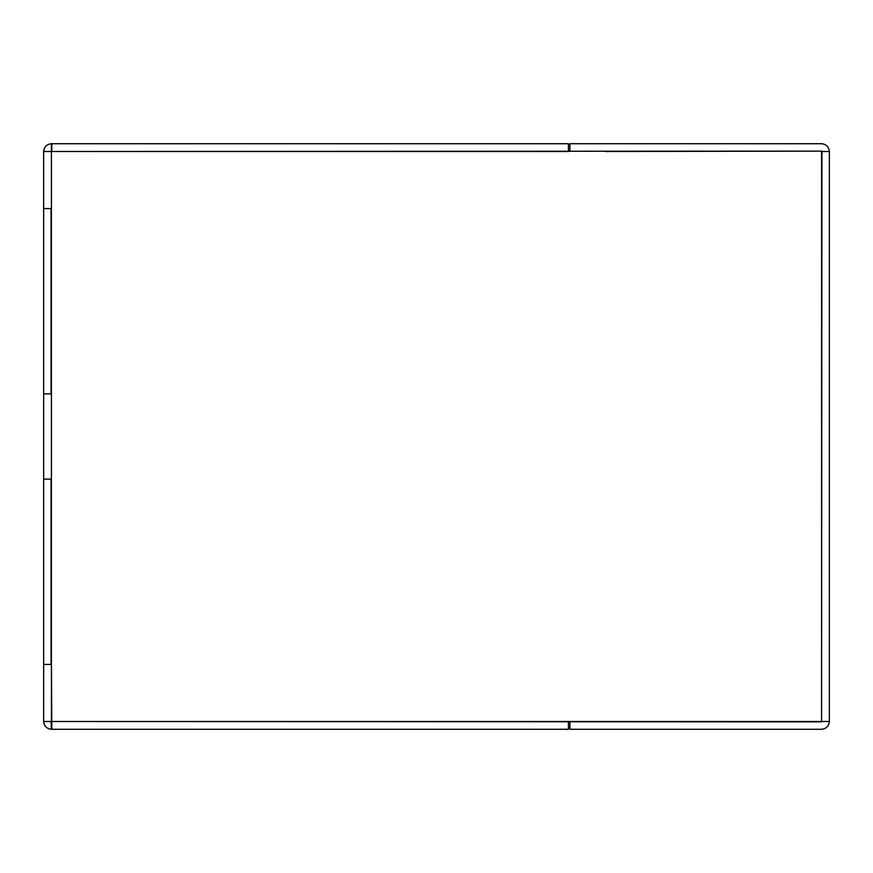 <?xml version="1.0" encoding="UTF-8"?>
<svg xmlns="http://www.w3.org/2000/svg" width="873" height="873" viewBox="0 0 873 873"><rect width="100%" height="100%" fill="white"/><g stroke="black" fill="none" stroke-linecap="round" stroke-linejoin="round"><path stroke-width="1.31" d="M568.443 721.502L51.802 721.502L51.802 729.282L568.443 729.282L568.443 721.502L605.502 721.502L568.443 721.502L568.443 729.282L51.802 729.282L51.431 664.429L51.431 721.502L43.65 721.502L43.65 664.429L43.65 721.502L821.569 721.873L821.94 151.127L43.65 151.498L43.65 208.571L43.65 151.498L51.802 151.498L51.802 143.718L568.443 143.718L568.443 151.498L568.443 143.718L51.802 143.718L51.802 151.498L568.443 151.498M51.06 208.571L51.06 393.876L51.06 208.571M51.06 479.124L51.06 664.429L51.06 479.124M43.65 479.124L43.65 208.571L51.431 208.571L51.431 151.498L51.431 393.876L43.65 393.876L43.65 479.124L51.431 479.124L51.431 393.876L51.431 664.429L43.65 664.429L43.65 479.124L43.65 664.429L51.431 664.429L51.431 479.124L43.65 479.124M569.916 143.718L821.569 143.718L569.916 143.718L569.916 151.127L569.916 143.718M605.502 151.498L821.569 151.127L821.569 721.502L829.35 721.502C828.859 726.194 826.262 728.791 821.569 729.282L569.916 729.282L821.569 729.282C826.262 728.791 828.859 726.194 829.35 721.502L605.502 721.502M51.431 151.127L51.431 143.718C46.738 144.209 44.141 146.806 43.65 151.498C44.141 146.806 46.738 144.209 51.431 143.718L51.431 151.127M829.35 151.498C828.859 146.806 826.262 144.209 821.569 143.718C826.262 144.209 828.859 146.806 829.35 151.498L829.35 721.502L829.35 151.498L821.569 151.498L829.35 151.498M51.431 729.282L51.06 721.502L51.431 729.282C46.738 728.791 44.141 726.194 43.65 721.502C44.141 726.194 46.738 728.791 51.431 729.282M569.916 721.873L569.916 729.282L569.916 721.873M51.431 208.571L43.65 208.571L43.65 393.876L51.431 393.876L51.431 208.571"/></g></svg>
